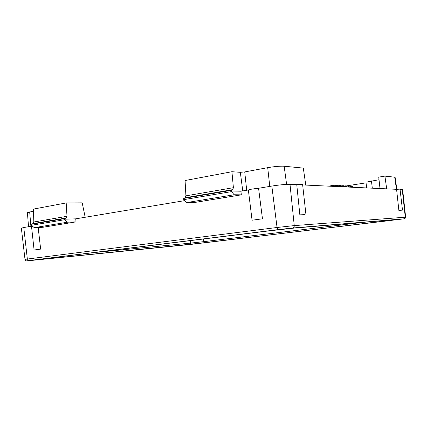 <?xml version="1.0" encoding="UTF-8"?>
<svg xmlns="http://www.w3.org/2000/svg" width="427" height="427" viewBox="0 0 427 427"><rect width="100%" height="100%" fill="white"/><g stroke="black" fill="none" stroke-linecap="round" stroke-linejoin="round"><path stroke-width="0.64" d="M75.728 218.837L76.038 221.864L42.978 227.265L34.336 227.666L31.24 225.328L30.984 224.853L31.288 224.266L64.573 218.619L64.296 219.222L75.728 218.837L184.699 200.626M398.877 210.447L402.496 210.127L398.877 210.447L396.576 189.316L400.019 189.15L402.496 210.127M305.017 214.621L299.855 214.85L305.017 214.621M400.062 189.481L402.65 189.673L405.65 217.178L294.256 225.605L290.002 184.347L296.76 184.661L299.855 214.85M296.76 184.661C300.384 184.309 302.337 184.267 302.615 184.544L305.929 214.386M262.466 218.8L252.074 220.22L262.466 218.8L258.575 188.275L271.834 186.06C279.477 184.87 285.535 184.299 290.002 184.347M183.743 199.655L231.503 191.616L234.156 194.749L186.615 202.579L183.743 199.655L183.738 198.4L231.477 190.298L231.274 191.008L240.924 191.227L248.359 189.983L252.074 220.22M248.359 189.983C249.859 189.364 253.264 188.798 258.575 188.275M34.267 249.982L40.656 249.112L34.267 249.982M32.052 225.942L31.497 226.15L34.085 249.966M38.163 227.49L40.656 249.112M353.044 187.288L352.878 186.199L350.498 186.268M352.878 186.199L353.012 187.288L352.899 186.215M352.974 187.282L352.841 186.188M352.932 187.282L352.793 186.177M352.873 187.277L352.734 186.172M352.803 187.277L352.665 186.161M352.718 187.272L352.579 186.156M352.611 187.266L352.472 186.156M352.499 187.261L352.36 186.151M352.371 187.256L352.232 186.151M352.232 187.25L352.099 186.156M352.088 187.245L351.949 186.161M351.928 187.234L351.795 186.167M351.763 187.229L351.629 186.177M351.581 187.218L351.453 186.188M351.394 187.213L351.272 186.199M351.197 187.202L351.074 186.215M350.989 187.191L350.871 186.236M350.775 187.181L350.658 186.252M350.61 187.175L350.476 186.081L348.283 186.332M350.161 187.154L350.023 186.06M348.373 187.069L348.235 185.969L346.34 186.167M347.914 187.047L347.775 185.948M346.302 185.889L346.436 186.978L346.249 185.868L343.591 186.044M346.42 186.978L346.281 185.878M346.388 186.978L346.249 185.868M346.345 186.973L346.206 185.862M346.286 186.973L346.148 185.857M346.217 186.967L346.078 185.852M346.158 186.967L346.019 185.852M346.094 186.962L345.955 185.846M346.025 186.962L345.891 185.846M345.955 186.957L345.817 185.846M345.875 186.951L345.742 185.852M345.795 186.951L345.662 185.852M345.71 186.946L345.576 185.857M345.619 186.941L345.486 185.857M345.528 186.935L345.395 185.862M345.427 186.93L345.299 185.873M345.326 186.93L345.197 185.878M345.219 186.925L345.091 185.884M345.107 186.919L344.984 185.894M344.995 186.914L344.872 185.905M344.877 186.909L344.754 185.916M344.754 186.903L344.637 185.926M344.632 186.893L344.514 185.937M344.504 186.887L344.386 185.953M344.37 186.882L344.258 185.964M344.237 186.877L344.125 185.98M344.098 186.871L343.991 185.996M343.954 186.866L343.847 186.012M343.81 186.855L343.708 186.028M343.548 185.75L343.687 186.85L343.527 185.74L340.837 185.9M343.666 186.85L343.527 185.74M343.634 186.85L343.495 185.729M343.591 186.845L343.452 185.724M343.532 186.845L343.393 185.718M343.457 186.839L343.319 185.713M343.399 186.839L343.26 185.708M343.335 186.834L343.196 185.708M343.265 186.834L343.127 185.708M343.191 186.829L343.057 185.708M343.116 186.823L342.977 185.708M343.03 186.823L342.897 185.713M342.945 186.818L342.812 185.718M342.854 186.812L342.721 185.718M342.758 186.807L342.625 185.724M342.662 186.802L342.529 185.734M342.555 186.796L342.427 185.74M342.449 186.791L342.321 185.745M342.337 186.786L342.208 185.756M342.219 186.78L342.096 185.766M342.102 186.775L341.979 185.777M341.979 186.77L341.862 185.788M341.856 186.764L341.733 185.798M341.723 186.759L341.611 185.814M341.589 186.754L341.477 185.825M341.456 186.748L341.344 185.841M341.312 186.743L341.205 185.857M341.168 186.732L341.066 185.873M341.024 186.727L340.922 185.894M340.799 185.617L340.938 186.722L340.783 185.606L337.928 185.772M340.917 186.722L340.783 185.606M340.885 186.722L340.746 185.596M340.837 186.716L340.698 185.585M340.773 186.716L340.634 185.58M340.693 186.711L340.554 185.574M340.629 186.711L340.49 185.569M340.565 186.706L340.426 185.569M340.49 186.7L340.351 185.569M340.41 186.7L340.271 185.569M340.324 186.695L340.186 185.569M340.239 186.69L340.1 185.574M340.143 186.684L340.004 185.574M340.041 186.679L339.903 185.58M339.935 186.674L339.801 185.585M339.823 186.668L339.689 185.596M339.705 186.663L339.577 185.601M339.588 186.658L339.46 185.612M339.47 186.652L339.342 185.617M339.348 186.647L339.219 185.628M339.219 186.642L339.097 185.638M339.097 186.636L338.974 185.654M338.963 186.631L338.846 185.665M338.835 186.626L338.718 185.681M338.702 186.62L338.584 185.692M338.563 186.61L338.451 185.708M338.424 186.604L338.317 185.724M338.291 186.599L338.184 185.74M338.157 186.594L338.056 185.756M337.88 185.462L338.019 186.588L337.858 185.451L335.787 185.537M337.997 186.588L337.858 185.451M337.965 186.583L337.826 185.446M337.917 186.583L337.778 185.435M337.858 186.578L337.714 185.43M337.784 186.578L337.64 185.425M337.72 186.572L337.581 185.425M337.656 186.572L337.511 185.419M337.581 186.567L337.442 185.419M337.506 186.562L337.367 185.419M337.426 186.562L337.287 185.425M337.341 186.556L337.202 185.425M337.25 186.551L337.116 185.43M337.159 186.546L337.02 185.43M337.063 186.54L336.924 185.435M336.956 186.535L336.823 185.446M336.85 186.535L336.722 185.451M336.743 186.53L336.609 185.462M336.625 186.524L336.497 185.467M336.508 186.519L336.38 185.478M336.391 186.508L336.262 185.489M336.262 186.503L336.14 185.499M336.134 186.498L336.012 185.515M336.001 186.492L335.884 185.526M335.905 186.487L335.766 185.361L333.306 185.238L328.971 186.167M333.444 186.375L333.306 185.238M332.558 186.332L332.441 185.377M332.441 186.327L332.329 185.409M332.307 186.321L332.201 185.446M332.163 186.316L332.062 185.483M332.003 186.305L331.907 185.521M331.832 186.3L331.747 185.564M331.651 186.289L331.571 185.606M331.459 186.279L331.379 185.649M331.251 186.273L331.181 185.697M331.032 186.263L330.968 185.745M330.802 186.252L330.749 185.793M330.562 186.241L330.514 185.846M330.317 186.225L330.279 185.894M330.071 186.215L330.039 185.948M23.784 227.522L21.35 228.157L25.006 259.381L27.344 259.034L23.784 227.522L31.507 226.23M302.658 184.939L396.576 189.316M305.764 185.083L303.319 168.105L284.158 166.22C280.069 166.007 274.588 166.487 267.718 167.662L244.735 171.926L240.326 172.316L231.92 171.713L185.072 180.536L185.916 195.849L233.404 187.688L231.92 171.713M233.404 187.688L232.79 189.631L231.477 190.298M183.738 198.4L185.174 197.733L185.916 195.849M31.288 224.266L32.922 223.631L33.829 222.003L33.418 209.097L66.18 202.926L82.192 202.852L85.17 217.258M33.482 211.157L27.397 212.582L28.54 226.726M64.573 218.619L66.164 217.978L67.002 216.302L66.18 202.926M396.848 189.289L395.092 177.216L384.914 176.121L386.675 188.857M231.503 191.616L231.274 191.008M240.924 191.227L241.319 194.845L234.156 194.749M241.319 194.845L194.258 202.537L186.615 202.579M34.336 227.666L67.541 222.195L76.038 221.864M31.24 225.328L64.541 219.724L67.541 222.195M64.541 219.724L64.296 219.222M346.308 185.921L366.051 182.841M379.021 179.714L365.976 182.185L366.638 187.923M380.003 188.542L378.733 177.109L384.914 176.121M405.65 217.178C405.1 218.629 404.593 219.174 404.134 218.805L405.276 217.188L402.245 189.583M25.006 259.381C26.244 261.97 27.082 260.401 28.806 260.582L278.372 229.598L28.881 260.577L27.344 259.034L277.054 227.484L278.313 229.603L292.719 228.002L403.979 218.832L292.719 228.002C293.781 227.644 294.294 226.844 294.256 225.605L277.054 227.484L271.834 186.06M403.979 218.832L192.097 244.26L29.906 260.598C26.389 260.945 26.042 260.934 28.881 260.577M292.516 228.039L278.372 229.598M189.844 244.441L40.549 259.467C34.197 260.091 33.68 260.07 38.985 259.392L268.642 230.9L294.272 228.077L397.889 219.457L389.317 220.631L189.844 244.441L190.714 243.107L94.025 252.565M203.546 238.976L203.871 241.639L190.714 243.107L190.469 240.598M362.651 222.387L203.871 241.639L204.682 242.782L40.597 259.461L41.136 259.125M389.317 220.631L388.917 220.204M204.709 242.782L398.012 219.446M40.549 259.467L35.884 259.803M267.718 167.662L269.763 186.407M284.158 166.22L286.608 184.4M244.735 171.926L246.694 190.266M242.76 190.922L240.326 172.316M185.174 197.733L232.79 189.631M29.666 211.867L30.899 226.331M32.922 223.631L66.164 217.978M33.829 222.003L67.002 216.302M394.692 177.082L396.459 189.31M371.426 180.904L372.317 188.184"/></g></svg>
